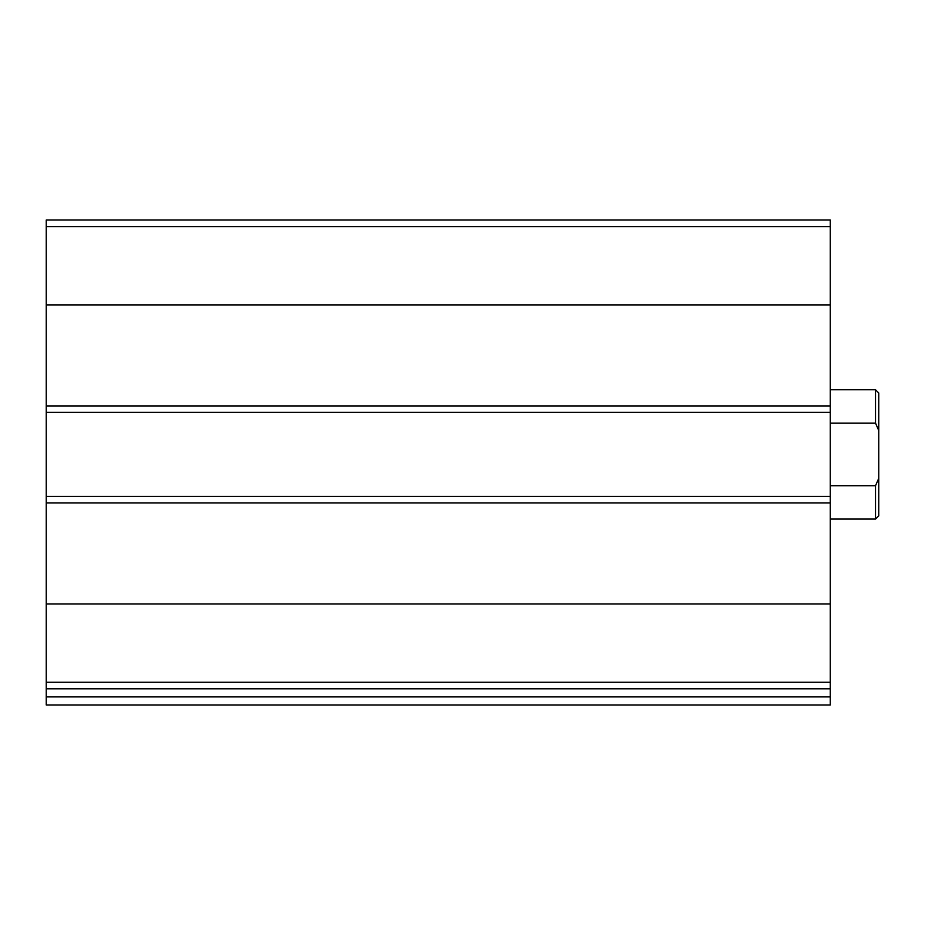 <?xml version="1.0" encoding="UTF-8"?>
<svg xmlns="http://www.w3.org/2000/svg" width="925" height="925" viewBox="0 0 925 925"><rect width="100%" height="100%" fill="white"/><g stroke="black" fill="none" stroke-linecap="round" stroke-linejoin="round"><path stroke-width="1.39" d="M830.257 682.245L830.257 220.023L46.25 220.023L46.25 688.813L830.257 688.813L830.257 682.245L46.25 682.245M830.257 696.895L46.25 696.895L46.25 704.977L830.257 704.977L830.257 688.813M46.25 696.895L46.25 688.813M86.661 704.977L830.257 704.977M830.257 496.447L46.25 496.447M830.257 412.388L46.25 412.388M878.75 478.341L875.513 485.717L875.513 519.075L878.75 515.849L878.75 392.986L875.513 389.76L830.257 389.76M878.75 430.495L875.513 423.118L875.513 389.76M875.513 485.717L830.257 485.717M875.513 423.118L830.257 423.118M830.257 603.944L46.25 603.944M830.257 502.911L46.25 502.911M830.257 226.59L46.25 226.59M830.257 304.892L46.25 304.892M830.257 405.925L46.25 405.925M875.513 519.075L830.257 519.075"/></g></svg>
